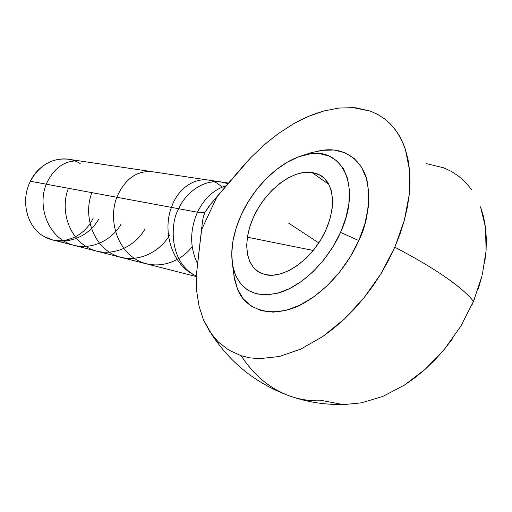 <?xml version="1.0" encoding="UTF-8"?>
<svg xmlns="http://www.w3.org/2000/svg" width="512" height="512" viewBox="0 0 512 512"><rect width="100%" height="100%" fill="white"/><g stroke="black" fill="none" stroke-linecap="round" stroke-linejoin="round"><path stroke-width="0.77" d="M226.662 185.606C214.125 189.306 204.39 198.17 197.459 212.211L204.755 212.742L210.624 204.154L250.598 157.818L264.243 144.768L278.611 133.382L293.555 123.795L308.659 116.307L323.898 110.982L338.79 108.064L353.222 107.642L370.272 111.098L356.307 107.904L353.222 107.642L338.79 108.064L323.898 110.982C312.941 114.138 302.829 118.406 293.555 123.795L278.611 133.382L264.243 144.768L250.598 157.818L244.051 164.973L217.082 196.493L201.587 229.741L217.082 196.493L209.043 206.131L204.755 212.742L197.459 212.211C204.39 198.17 214.125 189.306 226.662 185.606M452.934 338.15L444.41 349.248L435.194 359.597L425.325 369.152L415.053 377.658L404.499 385.062L382.778 396.454L361.395 402.842L346.432 404.333C327.187 405.21 308.467 402.496 290.272 396.198C270.445 389.05 254.067 375.558 241.139 355.725L249.914 357.843L259.213 358.688L279.392 356.499L300.954 349.024L322.886 336.442L333.734 328.32L344.339 319.059L354.445 308.87L364.032 297.779L373.03 285.837L381.19 273.363L388.461 260.467L394.81 247.181C415.782 258.202 432.646 268.173 445.402 277.094C458.419 286.061 467.782 294.15 473.504 301.37L471.885 305.088M462.477 323.379L459.206 328.774M318.163 151.059L323.814 150.112C346.81 147.194 363.974 162.554 367.622 183.264C369.926 205.133 366.989 224.23 358.797 240.563L340.538 232.403C363.014 183.968 340.269 143.514 303.795 155.194C279.949 161.382 254.272 186.208 241.363 214.611L236.205 227.821L232.947 240.954L231.718 253.568L232.595 265.203L235.597 275.437L240.672 283.859L247.686 290.106L256.422 293.875L266.586 294.938L277.798 293.178L289.632 288.595L301.587 281.325L313.146 271.622L323.802 259.891L333.069 246.618L340.538 232.403L345.875 217.875L348.877 203.667L349.44 190.394L347.59 178.605L343.462 168.749L337.28 161.178L329.338 156.128L320 153.728L309.645 153.978L298.688 156.813L287.52 162.061L276.531 169.491L266.099 178.81L256.557 189.696L248.224 201.76L241.363 214.611C231.757 236.013 229.376 255.066 234.221 271.77C241.792 291.968 257.53 298.726 281.44 292.051C303.936 284.371 328.205 260.147 340.538 232.403L358.797 240.563C350.938 258.541 333.651 285.254 305.664 302.086C277.485 319.315 246.278 312.544 237.536 289.171L234.317 278.65L233.082 267.635M93.267 217.965C84.358 237.357 61.35 246.592 44.422 236.723L52.045 239.763L196.346 276.582M228.851 183.117L68.269 159.213C52.083 157.722 39.45 165.069 30.387 181.248L197.459 212.211C189.76 230.17 189.747 247.245 197.414 263.424C189.747 247.245 189.76 230.17 197.459 212.211L30.387 181.248C20.141 200.954 27.11 227.706 44.422 236.723C27.11 227.706 20.141 200.954 30.387 181.248C39.904 161.107 63.904 152.986 80.179 163.552M311.571 172.294L328.89 184.422L311.571 172.294L320.173 175.13C335.123 183.437 336.762 211.053 322.643 236.506C308.698 262.029 282.419 278.982 265.152 274.624L259.712 272.582C244.102 264.224 242.797 237.242 255.616 212.813C268.269 188.326 293.062 169.946 311.571 172.294L318.336 174.182L324.038 177.99L328.442 183.603L331.341 190.842L332.582 199.443L332.096 209.062L329.875 219.328L325.99 229.792L320.602 240.026L313.933 249.587L306.278 258.067L297.952 265.114L289.331 270.445L280.755 273.869L272.595 275.264L265.152 274.624L258.714 272.013L253.504 267.571L249.696 261.498L247.398 254.054L246.669 245.542L247.507 236.275L249.869 226.586L253.651 216.819L258.72 207.309L264.89 198.394L271.955 190.368L279.674 183.52L287.789 178.106L296 174.33L304.032 172.358L311.571 172.294M474.963 297.811L473.504 301.37C467.782 294.15 458.419 286.061 445.402 277.094C432.646 268.173 415.782 258.202 394.81 247.181L400.128 233.722L404.339 220.314L407.398 207.085L409.28 194.317L410.003 182.042L409.568 170.298L408.006 159.379L405.376 149.35L402.976 143.034L399.258 135.654L394.861 129.12L389.914 123.514L384.205 118.586L377.088 114.099L370.272 111.098L378.035 114.605L385.146 119.309L391.494 125.146L397.024 132.115L401.69 140.211L405.376 149.35L409.568 170.298L409.28 194.317L404.339 220.314L394.81 247.181L381.19 273.363L364.032 297.779L344.339 319.059L322.886 336.442L300.954 349.024L279.392 356.499L259.213 358.688L249.856 357.837L241.139 355.725C254.355 375.782 270.675 389.248 290.099 396.134C300.73 399.827 311.61 401.338 322.746 400.678L341.062 404.211M482.31 274.752L486.08 250.784L485.523 227.533L480.544 206.829L483.565 216.774L485.523 227.533L486.362 238.874L486.08 250.784L484.627 263.219M346.406 404.333L361.395 402.842L382.778 396.454L404.499 385.062L425.325 369.152L444.41 349.248L460.723 326.323L473.504 301.37L482.042 275.846L478.336 288.576M198.298 257.459L196.422 274.643L196.666 290.861L199.002 305.99L203.443 319.834L211.968 334.816L218.477 342.189L228.89 350.17L241.139 355.725L228.89 350.17L218.477 342.189L209.92 331.936L203.443 319.834L199.002 305.99L196.666 290.861L196.422 274.643L202.483 221.606L203.206 217.363L204.755 212.742L203.206 217.363L202.483 221.606L198.298 257.459M234.067 277.312L237.51 289.12L243.341 298.906L251.405 306.227L261.466 310.733L273.203 312.141L286.176 310.291L299.878 305.165L313.734 296.896L327.142 285.792L339.488 272.288L350.202 256.986L358.797 240.563L364.896 223.763L368.25 207.354L368.749 192.038L366.451 178.458L361.517 167.142L354.221 158.47L344.941 152.723L334.08 150.01L322.112 150.336L318.138 151.066M471.578 189.709L467.488 184.525L462.995 179.891L458.099 175.802L451.776 171.648L443.827 167.84L426.374 163.622M313.229 250.464L247.36 237.197M318.771 242.912L288.538 223.078M193.261 274.483C171.898 263.578 162.253 231.347 171.443 207.386C180.41 180.998 207.514 171.936 221.946 187.232M192.198 246.752C177.984 264.851 152.851 270.714 134.394 258.419C116.032 246.394 108.659 218.566 116.8 197.261C124.954 178.899 136.781 170.387 152.275 171.712M170.042 234.534C157.952 255.328 132.288 264.666 112.358 253.978C92.371 243.616 83.245 214.669 91.885 192.646M144.934 229.114C133.267 249.254 107.949 258.419 88.326 247.846C68.64 237.53 59.955 209.555 68.403 188.294M121.19 223.994C109.888 243.52 84.954 252.454 65.792 242.144C46.554 232.205 37.83 204.877 46.227 184.186C54.022 167.43 65.408 159.712 80.384 161.011M98.707 219.142C87.93 238.278 63.072 247.027 44.422 236.723M196.365 276.09C168.077 262.528 170.426 221.293 178.778 208.749C183.77 195.859 203.878 174.784 228.16 183.91M233.542 269.491L233.184 269.792M219.142 194.112L213.818 200.333M232.467 264.448L234.278 277.018L237.536 289.171M299.405 156.55L311.475 152.589L323.814 150.112M211.968 334.816C231.226 363.878 257.325 384.339 290.272 396.198M200.454 240.512L201.581 229.773"/></g></svg>
